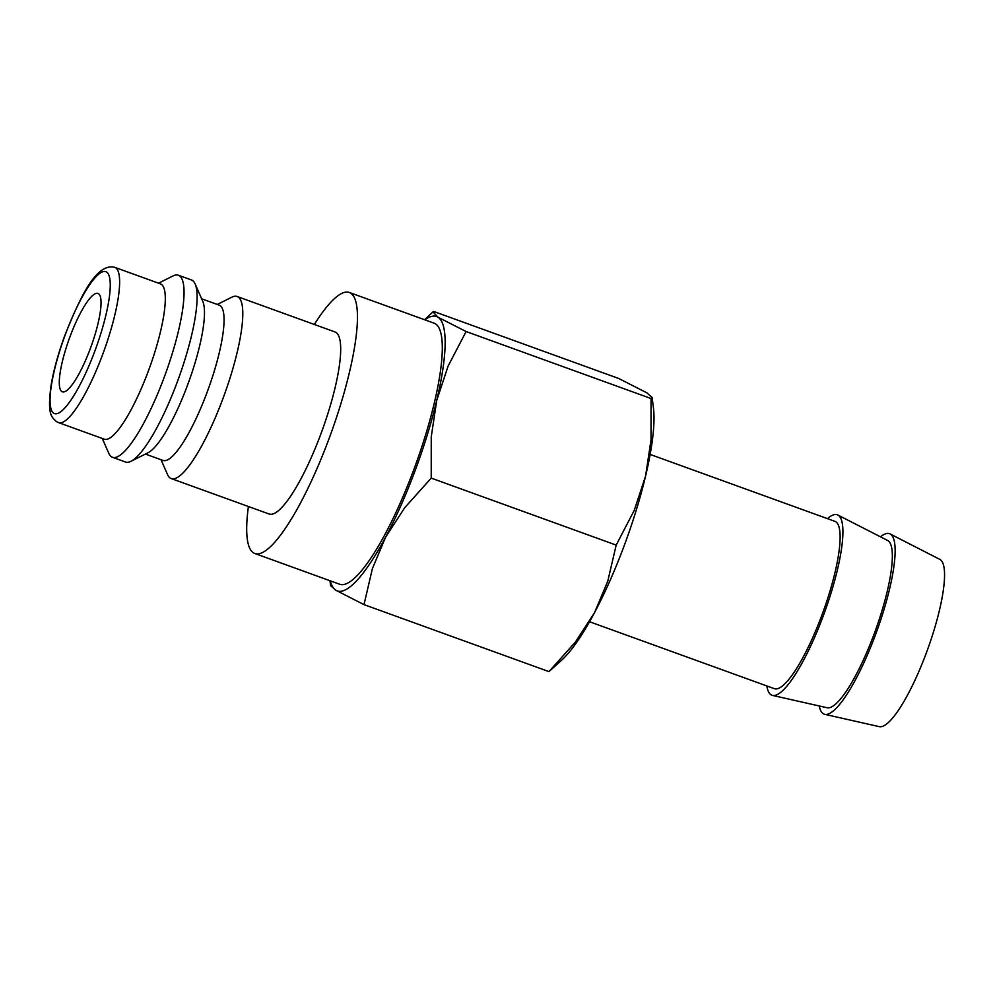 <?xml version="1.0" encoding="UTF-8"?>
<svg xmlns="http://www.w3.org/2000/svg" width="994" height="994" viewBox="0 0 994 994"><rect width="100%" height="100%" fill="white"/><g stroke="black" fill="none" stroke-linecap="round" stroke-linejoin="round"><path stroke-width="1.49" d="M217.264 304.462L231.714 297.231A96.803 21.421 109.9 0 1 237.144 296.51A96.803 21.421 109.9 0 1 222.768 399.054A96.803 21.421 109.9 0 1 171.204 478.561A96.803 21.421 109.9 0 1 167.501 474.523L161.028 459.725M171.204 478.561L269.113 514.01A96.803 21.421 -70.1 0 0 320.664 434.515A96.803 21.421 -70.1 0 0 335.04 331.971L237.144 296.51M201.633 298.796L219.239 305.17A82.577 18.277 109.9 0 1 206.976 392.642A82.577 18.277 109.9 0 1 163.004 460.446L145.397 454.072M158.518 283.178L172.968 275.959A96.803 21.421 109.9 0 1 178.398 275.239L191.457 279.973A96.803 21.421 109.9 0 1 195.159 283.998L202.826 301.517A82.577 18.277 109.9 0 1 187.394 385.548A82.577 18.277 109.9 0 1 148.056 452.742L130.947 461.291A96.803 21.421 109.9 0 1 125.517 462.011L112.471 457.277A96.803 21.421 109.9 0 1 108.756 453.252L102.283 438.453M195.159 283.998A96.803 21.421 109.9 0 1 177.081 382.516A96.803 21.421 109.9 0 1 130.947 461.291M178.398 275.239A96.803 21.421 109.9 0 1 164.022 377.782A96.803 21.421 109.9 0 1 112.471 457.277M114.807 267.349L160.494 283.899A82.577 18.277 109.9 0 1 148.23 371.358A82.577 18.277 109.9 0 1 104.258 439.174L58.571 422.624A82.577 18.277 109.9 0 0 102.544 354.821A82.577 18.277 109.9 0 0 115.577 267.721A82.577 18.277 109.9 0 0 114.807 267.349C96.468 262.727 80.626 295.839 64.498 336.332C57.987 354.349 53.49 370.812 51.017 385.747C47.252 414.684 51.365 416.821 56.546 421.642L58.571 422.624M248.413 506.518A138.8 30.715 -70.1 0 0 254.812 553.496A138.8 30.715 -70.1 0 0 328.728 439.522A138.8 30.715 -70.1 0 0 349.341 292.484A138.8 30.715 -70.1 0 0 314.34 324.479M254.812 553.496L339.65 584.236A138.8 30.715 -70.1 0 0 413.579 470.249A138.8 30.715 -70.1 0 0 434.192 323.212L349.341 292.484M616.181 545.097L607.781 581.142L594.524 612.677L575.389 642.087L548.949 671.609L562.02 659.842A145.919 32.293 109.9 0 0 594.524 612.677A145.919 32.293 109.9 0 0 623.797 546.737A145.919 32.293 109.9 0 0 645.566 476.138L634.234 510.382L616.181 545.097L431.222 478.114L431.247 436.863L436.714 400.495A145.919 32.293 109.9 0 1 414.945 471.094A145.919 32.293 109.9 0 1 385.66 537.033L404.794 507.623L431.222 478.114M880.51 536.835A95.971 21.234 109.9 0 1 890.077 533.927A95.971 21.234 109.9 0 1 875.279 635.352A95.971 21.234 109.9 0 1 824.734 714.326A95.971 21.234 109.9 0 1 819.255 705.976M890.077 533.927L939.864 559.398A88.975 19.694 109.9 0 1 926.147 653.431A88.975 19.694 109.9 0 1 879.292 726.651L824.734 714.326M827.455 518.644A95.971 21.234 109.9 0 1 837.855 515.016A95.971 21.234 109.9 0 1 823.057 616.442A95.971 21.234 109.9 0 1 772.524 695.415A95.971 21.234 109.9 0 1 766.846 685.959M837.855 515.016L887.654 540.487A88.975 19.694 109.9 0 1 873.937 634.52A88.975 19.694 109.9 0 1 827.07 707.74L772.524 695.415M650.151 454.432L834.935 521.353A88.975 19.694 109.9 0 1 821.715 615.609A88.975 19.694 109.9 0 1 774.338 688.668L589.541 621.747M90.218 348.857A52.322 11.58 109.9 0 1 62.349 391.81A52.322 11.58 109.9 0 1 70.114 336.394A52.322 11.58 109.9 0 1 97.984 293.429A52.322 11.58 109.9 0 1 90.218 348.857M424.823 319.819A145.919 32.293 109.9 0 1 437.969 317.185A145.919 32.293 109.9 0 1 436.714 400.495L448.046 366.252L466.099 331.536L437.969 317.185L432.986 311.88L433.744 311.482L618.703 378.478L646.833 392.829L652.076 397.426L651.058 398.532L651.033 439.77L645.566 476.138A145.919 32.293 109.9 0 0 653.406 407.54L652.076 397.426M329.971 580.732L330.617 585.665L335.873 590.262L364.003 604.625L372.402 568.568L385.66 537.033A145.919 32.293 109.9 0 1 335.873 590.262A145.919 32.293 109.9 0 1 330.281 580.844M466.099 331.536L651.058 398.532M364.003 604.625L548.949 671.609M106.557 272.021A75.457 16.699 109.9 0 1 94.654 351.603A75.457 16.699 109.9 0 1 53.763 413.231A75.457 16.699 109.9 0 1 65.679 333.649A75.457 16.699 109.9 0 1 106.557 272.021M424.513 319.708L432.986 311.88"/></g></svg>
